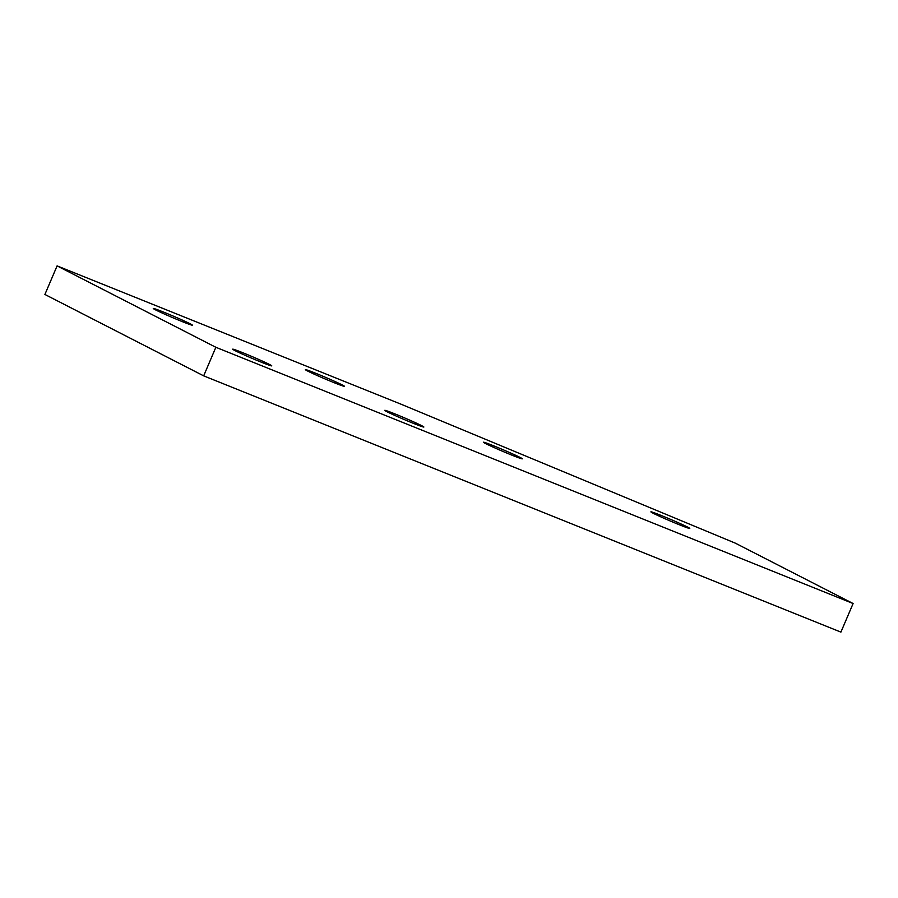 <?xml version="1.0" encoding="UTF-8"?>
<svg xmlns="http://www.w3.org/2000/svg" width="898" height="898" viewBox="0 0 898 898"><rect width="100%" height="100%" fill="white"/><g stroke="black" fill="none" stroke-linecap="round" stroke-linejoin="round"><path stroke-width="1.35" d="M661.343 515.531A21.137 0.808 -156.9 0 1 689.787 528.428A21.137 0.808 -156.9 0 1 679.337 524.758A21.137 0.808 -156.9 0 1 650.904 511.849A21.137 0.808 -156.9 0 1 661.343 515.531M315.883 373.344A21.26 0.819 -156.9 0 1 344.484 386.32A21.26 0.819 -156.9 0 1 333.977 382.627A21.26 0.819 -156.9 0 1 305.376 369.639A21.26 0.819 -156.9 0 1 315.883 373.344M493.889 445.913A21.137 0.808 -156.9 0 1 522.322 458.822A21.137 0.808 -156.9 0 1 511.882 455.14A21.137 0.808 -156.9 0 1 483.438 442.231A21.137 0.808 -156.9 0 1 493.889 445.913M395.266 414.045A21.26 0.819 -156.9 0 1 423.867 427.021A21.26 0.819 -156.9 0 1 413.361 423.328A21.26 0.819 -156.9 0 1 384.759 410.341A21.26 0.819 -156.9 0 1 395.266 414.045M243.167 352.88A21.26 0.819 -156.9 0 1 271.768 365.868A21.26 0.819 -156.9 0 1 261.262 362.163A21.26 0.819 -156.9 0 1 232.661 349.187A21.26 0.819 -156.9 0 1 243.167 352.88M163.784 312.178A21.26 0.819 -156.9 0 1 192.385 325.166A21.26 0.819 -156.9 0 1 181.879 321.462A21.26 0.819 -156.9 0 1 153.277 308.485A21.26 0.819 -156.9 0 1 163.784 312.178M57.09 265.887L400.497 403.977L735.417 543.2L853.1 603.535L215.857 347.29L57.09 265.887L44.9 294.465L203.678 375.858L215.857 347.29M853.1 603.535L840.91 632.113L203.678 375.858"/></g></svg>
